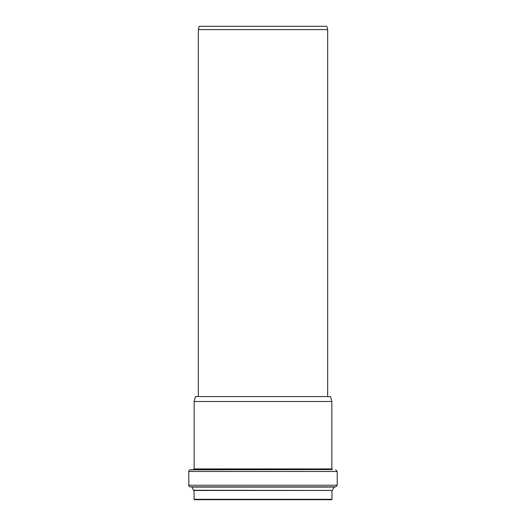 <?xml version="1.0" encoding="UTF-8"?>
<svg xmlns="http://www.w3.org/2000/svg" width="526" height="526" viewBox="0 0 526 526"><rect width="100%" height="100%" fill="white"/><g stroke="black" fill="none" stroke-linecap="round" stroke-linejoin="round"><path stroke-width="0.79" d="M194.133 401.496L331.867 401.496L330.552 396.571L195.448 396.571L194.133 401.496L194.133 468.929A0.618 0.618 0 0 1 193.568 469.54L190.294 469.83A1.644 1.644 0 0 0 188.795 471.467L188.795 485.255A1.644 1.644 0 0 0 190.234 486.885L335.766 486.885L337.205 485.255L188.795 485.255M191.78 487.076L334.22 487.076L190.234 486.885M332.13 490.469L193.844 490.469A0.408 0.408 0 0 1 193.535 490.252L191.937 487.181M331.538 499.7L194.462 499.7A0.408 0.408 0 0 1 194.048 499.292L331.952 499.292L331.538 499.7M263 26.3L199.216 26.3L198.341 29.587L327.659 29.587L326.784 26.3L263 26.3M331.867 401.496L331.867 468.929L194.133 468.929M331.867 468.929L332.432 469.54L193.568 469.54M332.432 469.54L190.294 469.83M335.706 469.83L337.205 471.467L188.795 471.467M332.156 490.469L193.535 490.252M337.205 471.467L337.205 485.255M334.22 487.076L335.766 486.885M332.465 490.252L334.063 487.181M194.048 490.673L194.048 499.292M331.952 490.673L331.952 499.292M327.659 396.571L327.659 29.587M198.341 396.571L198.341 29.587"/></g></svg>
